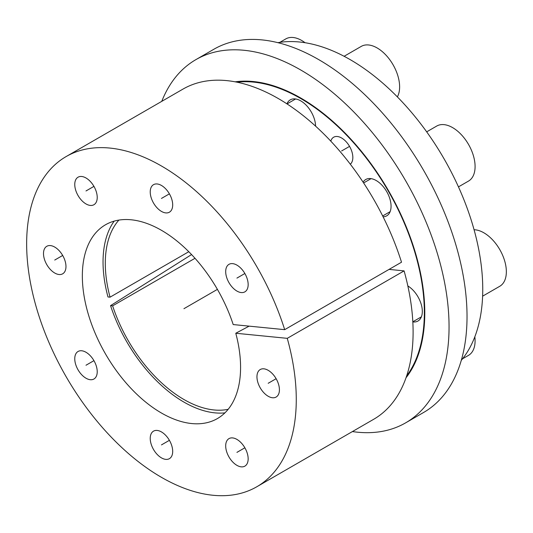 <?xml version="1.0" encoding="UTF-8"?>
<svg xmlns="http://www.w3.org/2000/svg" width="533" height="533" viewBox="0 0 533 533"><rect width="100%" height="100%" fill="white"/><g stroke="black" fill="none" stroke-linecap="round" stroke-linejoin="round"><path stroke-width="0.8" d="M191.567 254.567L110.558 305.642A114.388 66.045 -120 0 0 224.906 412.882M114.189 221.115A114.388 66.045 -120 0 0 107.972 296.961L110.051 297.167A111.21 64.207 60 0 1 118.906 220.082M406.632 375.965A174.764 100.897 -120 0 0 388.144 190.794A174.764 100.897 -120 0 0 237.025 82.195M350.308 164.197A15.89 9.174 -120 0 0 352.839 157.455A15.89 9.174 -120 0 0 345.904 141.465A15.89 9.174 -120 0 0 333.665 137.208A15.89 9.174 -120 0 0 330.806 141.158M315.589 126.154A20.974 12.106 -120 0 0 306.275 105.287A20.974 12.106 -120 0 0 290.278 99.844A20.974 12.106 -120 0 0 286.927 103.855M383.1 216.811A20.974 12.106 -120 0 0 386.718 215.832A20.974 12.106 -120 0 0 391.062 206.231A20.974 12.106 -120 0 0 381.908 185.131A20.974 12.106 -120 0 0 365.745 179.508A20.974 12.106 -120 0 0 363.086 182.153M412.828 321.919A20.974 12.106 -120 0 0 417.972 321.019A20.974 12.106 -120 0 0 422.316 311.419A20.974 12.106 -120 0 0 407.845 285.948M277.866 42.667A187.476 108.239 60 0 1 443.929 158.587A187.476 108.239 60 0 1 461.285 360.361M188.789 251.709L110.051 297.167M110.558 305.642L112.63 305.849A111.21 64.207 60 0 0 228.157 409.311M195.005 258.292L112.63 305.849M235.779 333.245A111.89 64.6 60 0 1 214.206 420.217A111.89 64.6 60 0 1 105.514 353.965A111.89 64.6 60 0 1 102.489 226.718A111.89 64.6 60 0 1 233.201 324.564L284.682 329.661A190.647 110.071 -120 0 0 66.139 156.562A190.647 110.071 -120 0 0 66.132 376.704A190.647 110.071 -120 0 0 256.786 486.776A190.647 110.071 -120 0 0 287.26 338.342L235.779 333.245L249.138 326.143M225.692 271.61A15.89 9.174 -120 0 0 232.628 287.6A15.89 9.174 -120 0 0 244.867 291.857A15.89 9.174 -120 0 0 248.158 284.582A15.89 9.174 -120 0 0 241.222 268.592A15.89 9.174 -120 0 0 228.983 264.341A15.89 9.174 -120 0 0 225.692 271.61M150.226 191.947A15.89 9.174 -120 0 0 157.162 207.937A15.89 9.174 -120 0 0 169.401 212.194A15.89 9.174 -120 0 0 172.692 204.919A15.89 9.174 -120 0 0 165.756 188.929A15.89 9.174 -120 0 0 153.517 184.671A15.89 9.174 -120 0 0 150.226 191.947M74.76 184.471A15.89 9.174 -120 0 0 81.696 200.461A15.89 9.174 -120 0 0 93.941 204.719A15.89 9.174 -120 0 0 97.226 197.443A15.89 9.174 -120 0 0 90.297 181.453A15.89 9.174 -120 0 0 78.051 177.196A15.89 9.174 -120 0 0 74.76 184.471M43.499 253.568A15.89 9.174 -120 0 0 50.435 269.551A15.89 9.174 -120 0 0 62.681 273.809A15.89 9.174 -120 0 0 65.972 266.54A15.89 9.174 -120 0 0 59.036 250.55A15.89 9.174 -120 0 0 46.791 246.293A15.89 9.174 -120 0 0 43.499 253.568M74.76 358.756A15.89 9.174 -120 0 0 81.696 374.746A15.89 9.174 -120 0 0 93.941 378.996A15.89 9.174 -120 0 0 97.226 371.728A15.89 9.174 -120 0 0 90.297 355.738A15.89 9.174 -120 0 0 78.051 351.48A15.89 9.174 -120 0 0 74.76 358.756M150.226 438.419A15.89 9.174 -120 0 0 157.162 454.409A15.89 9.174 -120 0 0 169.401 458.666A15.89 9.174 -120 0 0 172.692 451.391A15.89 9.174 -120 0 0 165.756 435.401A15.89 9.174 -120 0 0 153.517 431.144A15.89 9.174 -120 0 0 150.226 438.419M225.692 445.894A15.89 9.174 -120 0 0 232.628 461.884A15.89 9.174 -120 0 0 244.867 466.135A15.89 9.174 -120 0 0 248.158 458.866A15.89 9.174 -120 0 0 241.222 442.876A15.89 9.174 -120 0 0 228.983 438.619A15.89 9.174 -120 0 0 225.692 445.894M256.953 376.798A15.89 9.174 -120 0 0 263.888 392.788A15.89 9.174 -120 0 0 276.127 397.045A15.89 9.174 -120 0 0 279.419 389.77A15.89 9.174 -120 0 0 272.483 373.786A15.89 9.174 -120 0 0 260.244 369.529A15.89 9.174 -120 0 0 256.953 376.798M389.063 269.398L404.094 270.884A190.647 110.071 60 0 1 373.62 419.324L256.786 486.776M66.139 156.562L182.972 89.104A190.647 110.071 60 0 1 401.516 262.209L284.682 329.661M404.094 270.884L287.26 338.342M161.759 101.357A209.716 121.078 60 0 1 195.904 59.623A209.716 121.078 60 0 1 300.765 70.01A209.716 121.078 -120 0 1 437.766 254.814A209.716 121.078 -120 0 1 405.62 422.862L423.595 412.482A209.716 121.078 -120 0 0 455.742 244.434A209.716 121.078 -120 0 0 318.741 59.629A209.716 121.078 60 0 0 213.88 49.243L195.904 59.623M352.406 431.57A209.716 121.078 -120 0 0 405.62 422.862M235.16 81.829A175.397 101.27 60 0 1 300.765 98.032A175.397 101.27 -120 0 1 409.204 234.347A175.397 101.27 -120 0 1 406.019 377.764M474.077 229.75A31.773 18.349 -120 0 1 506.35 271.723A31.773 18.349 60 0 1 499.767 286.274L482.618 296.175M426.686 131.851L436.734 126.048A31.773 18.349 -120 0 1 461.218 134.563A31.773 18.349 -120 0 1 475.09 166.536A31.773 18.349 60 0 1 468.507 181.087L458.46 186.883M344.118 56.285L361.267 46.384A31.773 18.349 -120 0 1 385.752 54.899A31.773 18.349 -120 0 1 399.623 86.872A31.773 18.349 60 0 1 397.371 96.893M305.056 42.72A31.773 18.349 -120 0 0 285.801 38.909L279.845 42.347M474.836 336.783A31.773 18.349 -120 0 1 475.09 340.82A31.773 18.349 60 0 1 468.507 355.364L462.551 358.809M217.404 289.372L183.932 308.694M349.548 146.382L341.606 150.966M276.127 378.697L268.186 383.287M244.867 447.793L236.925 452.377M169.407 440.318L161.459 444.902M93.941 360.654L85.993 365.238M62.681 255.467L54.732 260.051M93.941 186.37L85.993 190.961M169.407 193.845L161.459 198.436M244.867 273.509L236.925 278.099M421.39 316.849L412.822 321.792M390.129 211.661L382.674 215.965M371.068 178.642L363.613 182.946M295.602 98.971L287.034 103.922"/></g></svg>
